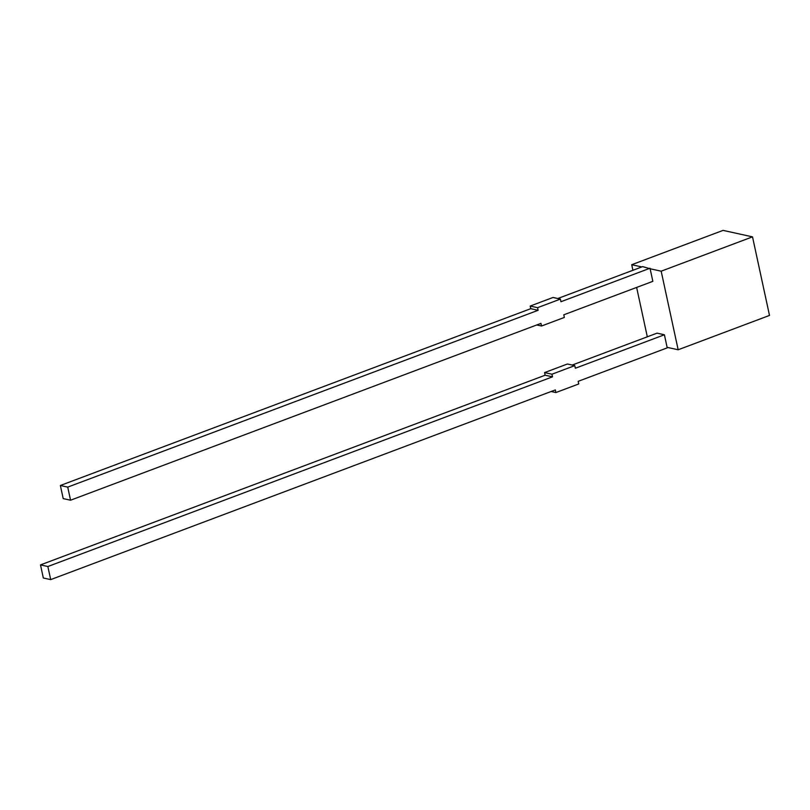 <?xml version="1.0" encoding="UTF-8"?>
<svg xmlns="http://www.w3.org/2000/svg" width="810" height="810" viewBox="0 0 810 810"><rect width="100%" height="100%" fill="white"/><g stroke="black" fill="none" stroke-linecap="round" stroke-linejoin="round"><path stroke-width="1.21" d="M40.5 564.904L545.15 375.212L552.511 376.832L47.861 566.524L40.5 564.904L43.335 578.006L50.696 579.616L555.346 389.924L555.903 392.546L578.745 383.96L578.178 381.338L667.227 347.865L664.403 334.773L657.042 333.153L572.174 365.057M544.583 372.59L551.944 374.21L574.776 365.624L567.415 364.004L544.583 372.59L545.15 375.212M667.116 347.338L678.162 349.768L661.173 271.188L752.51 236.854L769.5 315.434L678.162 349.768M536.767 324.962L541.525 326.015L564.357 317.429L563.79 314.807L652.85 281.333L650.126 268.758L661.173 271.188M632.924 270.277L631.719 264.718L641.814 266.935M647.312 336.808L636.63 287.428M631.719 264.718L723.067 230.384L752.51 236.854M557.786 298.515L642.654 266.622L650.126 268.758M541.525 326.015L540.958 323.392L70.561 500.216L67.726 487.114L538.124 310.291L537.556 307.678L560.388 299.092L553.028 297.473L530.196 306.058L537.556 307.678M67.726 487.114L60.365 485.494L63.2 498.595L70.561 500.216M60.365 485.494L530.763 308.681L538.124 310.291M530.763 308.681L530.196 306.058M650.015 268.231L560.955 301.715L560.388 299.092M551.944 374.21L552.511 376.832M574.776 365.624L575.343 368.246L664.403 334.773M551.154 391.503L555.903 392.546M50.696 579.616L47.861 566.524"/></g></svg>
